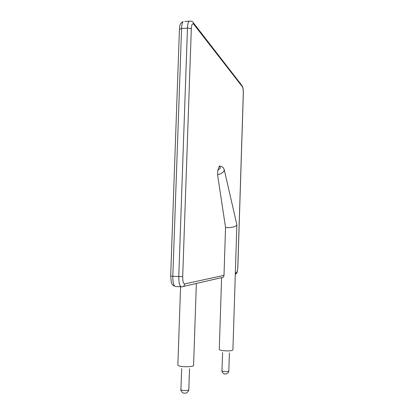 <?xml version="1.0" encoding="UTF-8"?>
<svg xmlns="http://www.w3.org/2000/svg" width="414" height="414" viewBox="0 0 414 414"><rect width="100%" height="100%" fill="white"/><g stroke="black" fill="none" stroke-linecap="round" stroke-linejoin="round"><path stroke-width="0.62" d="M220.025 166.019L219.555 165.936L219.265 166.454L217.909 169.968C220.605 168.638 221.06 167.468 219.265 166.454M236.839 224.626L236.477 225.583C234.681 226.913 231.752 227.602 227.69 227.643L225.547 227.441L217.562 174.765L217.909 169.968M225.547 227.441L224 275.357C223.653 276.94 223.011 277.67 222.075 277.54L183.179 286.498M224 275.357L184.716 283.916C184.473 285.779 183.454 286.757 181.668 286.845C179.717 286.648 178.755 283.228 178.776 276.583L172.814 276.288C172.798 282.912 173.797 286.328 175.8 286.524L181.13 286.814M184.716 283.916C183.35 283.75 182.672 281.303 182.693 276.568L178.776 276.583L187.47 28.147L181.575 28.499L172.814 276.288L170.677 276.045L179.428 29.451M182.693 276.568L191.299 29.052C190.595 28.411 189.317 28.105 187.47 28.147C187.62 24.685 188.127 22.366 188.986 21.197L190.611 21.062M181.575 28.499L179.433 29.347C180.131 25.233 179.236 23.893 183.133 21.559C182.248 22.729 181.725 25.042 181.575 28.499M184.835 21.45L188.986 21.197C191.356 20.933 192.852 21.512 193.478 22.936L241.621 85.108M191.299 29.052C191.599 24.607 192.401 22.987 193.711 24.203L242.376 86.769C243.023 87.939 243.323 90.19 243.287 93.512L237.812 266.911C237.641 270.238 237.201 272.143 236.497 272.629L235.349 272.883M193.711 24.203L193.478 22.936M177.849 364.843L177.844 364.982C177.777 367.125 194.347 367.399 193.576 365.246L196.355 283.461M236.497 272.629L235.297 274.518M219.275 349.333L219.27 349.411C219.487 349.965 220.967 350.404 223.72 350.725C229.082 351.108 232.145 350.824 232.906 349.861L236.87 224.926M242.376 86.769L242.2 85.853C243.028 87.457 243.406 90.05 243.328 93.636L237.859 266.89C237.129 274.296 236.855 272.303 236.115 273.814M217.562 174.765C221.92 173.626 224.14 171.903 224.228 169.605L224.15 169.29M180.934 389.46L180.934 389.543C181.084 390.004 182.01 390.33 183.707 390.526C186.73 390.697 188.432 390.407 188.81 389.652L189.524 368.765M221.997 370.685L221.992 370.732C222.137 371.104 223.017 371.374 224.626 371.544C227.126 371.689 228.523 371.493 228.823 370.96L229.397 352.857M174.268 285.976C173.601 286.095 171.696 284.107 171.344 282.457L170.677 276.045M180.571 286.783L177.844 364.982M221.604 277.649L219.27 349.411M219.555 165.936L222.059 166.78C222.08 166.909 223.115 166.878 224.228 169.605L236.87 224.761M188.805 389.74L188.494 391.018C187.081 392.601 186.098 393.326 185.544 393.191L183.573 393.098C183.009 393.476 180.085 390.148 180.934 389.543L181.658 368.636M228.818 371.006C228.331 371.684 229.889 371.612 226.458 373.894L224.745 373.945C224.75 374.654 221.231 371.803 221.992 370.732L222.577 352.635"/></g></svg>
